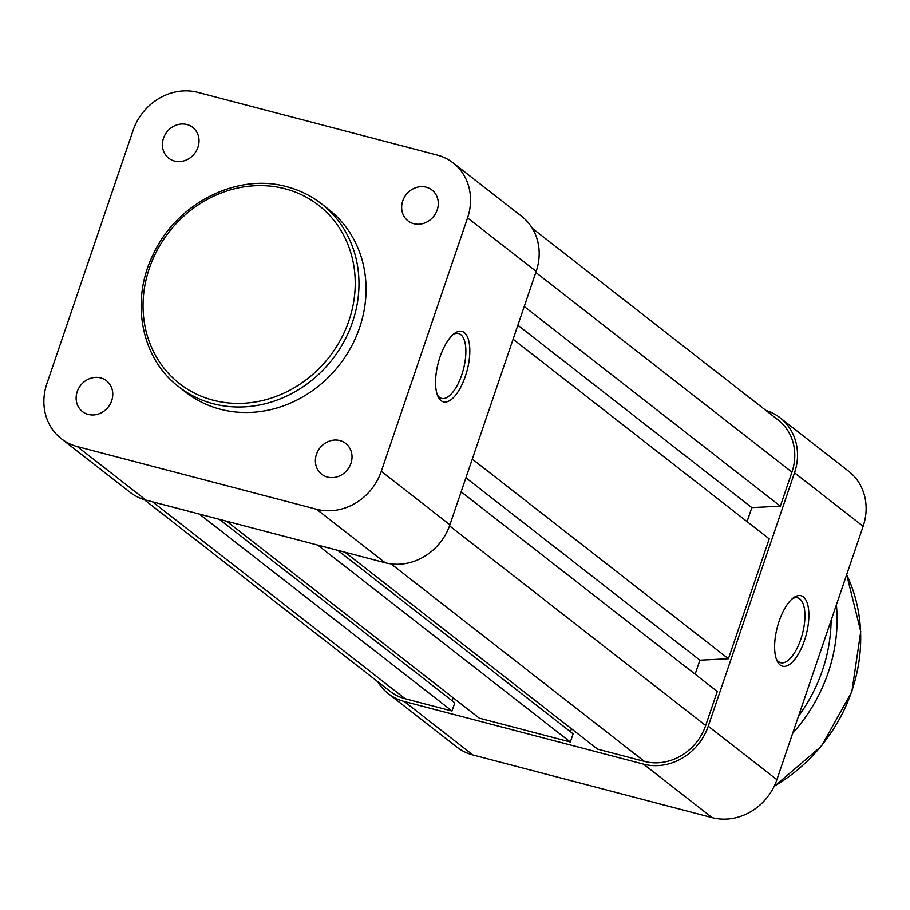 <?xml version="1.0" encoding="UTF-8"?>
<svg xmlns="http://www.w3.org/2000/svg" width="910" height="910" viewBox="0 0 910 910"><rect width="100%" height="100%" fill="white"/><g stroke="black" fill="none" stroke-linecap="round" stroke-linejoin="round"><path stroke-width="1.36" d="M464.282 332.571A36.434 14.924 -75.3 0 1 465.294 376.467A36.434 14.924 -75.3 0 1 441.088 400.696A36.434 14.924 -75.3 0 1 437.96 396.441A36.434 14.924 -75.3 0 1 438.256 362.851A36.434 14.924 -75.3 0 1 454.454 333.435A36.434 14.924 -75.3 0 1 464.282 332.571M437.289 394.781A33.522 13.73 104.7 0 0 439.45 397.295A33.522 13.73 104.7 0 0 441.623 398.387A33.522 13.73 104.7 0 0 462.599 372.247A33.522 13.73 104.7 0 0 460.778 334.63A33.522 13.73 104.7 0 0 458.606 333.538A33.522 13.73 104.7 0 0 453.066 334.561M186.937 124.522A19.531 17.552 -52.1 0 0 164.915 134.999A19.531 17.552 -52.1 0 0 168.714 158.181A19.531 17.552 -52.1 0 0 174.504 161.036A19.531 17.552 -52.1 0 0 196.526 150.56A19.531 17.552 -52.1 0 0 192.727 127.377A19.531 17.552 -52.1 0 0 186.937 124.522M100.669 377.923A19.531 17.552 -52.1 0 0 78.647 388.388A19.531 17.552 -52.1 0 0 82.446 411.582A19.531 17.552 -52.1 0 0 88.236 414.425A19.531 17.552 -52.1 0 0 110.258 403.96A19.531 17.552 -52.1 0 0 106.459 380.767A19.531 17.552 -52.1 0 0 100.669 377.923M339.919 440.588A19.531 17.552 -52.1 0 0 317.897 451.053A19.531 17.552 -52.1 0 0 321.696 474.247A19.531 17.552 -52.1 0 0 327.486 477.09A19.531 17.552 -52.1 0 0 349.508 466.625A19.531 17.552 -52.1 0 0 345.709 443.443A19.531 17.552 -52.1 0 0 339.919 440.588M426.187 187.187A19.531 17.552 -52.1 0 0 404.165 197.663A19.531 17.552 -52.1 0 0 407.964 220.846A19.531 17.552 -52.1 0 0 413.754 223.701A19.531 17.552 -52.1 0 0 435.776 213.224A19.531 17.552 -52.1 0 0 431.977 190.042A19.531 17.552 -52.1 0 0 426.187 187.187M287.071 186.857A116.014 104.24 127.9 0 1 321.48 203.806L328.544 209.311A116.014 104.24 127.9 0 1 351.101 347.051A116.014 104.24 127.9 0 1 220.3 409.25A116.014 104.24 127.9 0 1 185.879 392.301L178.815 386.796A116.014 104.24 127.9 0 0 213.236 403.744A116.014 104.24 127.9 0 0 344.037 341.534A116.014 104.24 127.9 0 0 321.48 203.806C311.186 195.809 299.652 190.133 286.877 186.766C237.157 172.559 176.415 203.43 153.164 254.527C130.096 300.846 141.198 358.597 178.815 386.796M145.918 500.079L385.169 562.744L316.543 509.247L77.293 446.582L145.918 500.079A53.929 48.458 127.9 0 1 129.925 492.196L61.3 438.7A53.929 48.458 -52.1 0 0 77.293 446.582M467.558 217.911A53.929 48.458 -52.1 0 0 453.123 162.913L521.749 216.409A53.929 48.458 127.9 0 1 536.183 271.407L467.558 217.911L381.301 471.312L449.915 524.797L536.183 271.407M449.915 524.797A53.929 48.458 127.9 0 1 385.169 562.744M453.123 162.913A53.929 48.458 -52.1 0 0 437.13 155.041L197.88 92.376A53.929 48.458 -52.1 0 0 133.122 130.312L46.865 383.713A53.929 48.458 -52.1 0 0 61.3 438.7M316.543 509.247A53.929 48.458 -52.1 0 0 381.301 471.312M803.348 596.903A36.434 14.924 -75.3 0 1 804.36 640.799A36.434 14.924 -75.3 0 1 780.154 665.017A36.434 14.924 -75.3 0 1 777.026 660.762A36.434 14.924 -75.3 0 1 777.322 627.183A36.434 14.924 -75.3 0 1 793.52 597.768A36.434 14.924 -75.3 0 1 803.348 596.903M776.355 659.102A33.522 13.73 104.7 0 0 778.516 661.627A33.522 13.73 104.7 0 0 780.689 662.719A33.522 13.73 104.7 0 0 801.664 636.579A33.522 13.73 104.7 0 0 799.844 598.951A33.522 13.73 104.7 0 0 797.672 597.859A33.522 13.73 104.7 0 0 792.132 598.894M780.075 417.804L848.7 471.3A53.929 48.458 127.9 0 1 863.135 526.287L776.878 779.688A53.929 48.458 127.9 0 1 712.12 817.624L472.87 754.959A53.929 48.458 127.9 0 1 456.877 747.087L388.251 693.591A53.929 48.458 -52.1 0 0 404.256 701.473L643.506 764.138A53.929 48.458 -52.1 0 0 708.253 726.191L794.521 472.79A53.929 48.458 -52.1 0 0 780.075 417.804A53.929 48.458 -52.1 0 0 765.89 410.433M377.65 681.635A53.929 48.458 -52.1 0 0 388.251 693.591M532.35 228.364L778.289 420.101A51.017 45.83 127.9 0 1 791.95 472.119L535.819 272.454M517.858 325.211L751.842 507.621L780.348 506.176L524.228 306.511M780.348 506.176L791.95 472.119M751.842 507.621L747.076 521.612M695.138 674.196L699.904 660.205L728.409 658.76L769.223 538.879L513.103 339.214M728.409 658.76L472.29 459.095M699.904 660.205L465.92 477.796M345.004 552.222L597.608 749.146L644.428 761.408A51.017 45.83 127.9 0 0 705.682 725.52L717.273 691.463L461.154 491.798M570.468 731.754L571.48 728.773M226.67 521.225L479.274 718.149L570.342 742.003L573.118 733.824L337.712 550.311M570.342 742.003L317.738 545.079M452.122 700.757L453.135 697.777M144.11 499.567L390.049 691.293A51.017 45.83 127.9 0 0 405.177 698.743L451.997 711.006L454.784 702.838L219.378 519.314M451.997 711.006L199.392 514.082M213.145 400.229A113.102 101.624 -52.1 0 0 348.951 320.661A113.102 101.624 -52.1 0 0 285.126 188.802A113.102 101.624 -52.1 0 0 149.32 268.37A113.102 101.624 -52.1 0 0 213.145 400.229M708.253 726.191L776.878 779.688M863.135 526.287L794.521 472.79M404.256 701.473L472.87 754.959M712.12 817.624L643.506 764.138M654.404 802.506A160.319 144.053 -52.1 0 0 659.295 803.894A160.319 144.053 -52.1 0 0 664.243 805.088M774.171 786.263A160.319 144.053 -52.1 0 0 846.653 574.722M798.457 716.284A155.655 139.856 -52.1 0 0 831.103 620.381M836.392 604.843A160.319 144.053 127.9 0 1 792.644 733.358M705.682 725.52L449.551 525.843M644.428 761.408L391.05 563.881M405.177 698.743L152.573 501.82M846.675 574.654L860.746 631.506L851.851 691.759L821.377 746.245L773.978 786.672M665.483 805.418L653.562 802.29"/></g></svg>
